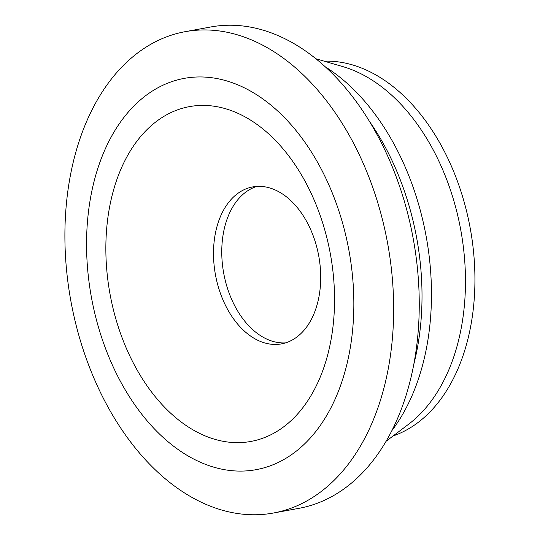 <?xml version="1.0" encoding="UTF-8"?>
<svg xmlns="http://www.w3.org/2000/svg" width="540" height="540" viewBox="0 0 540 540"><rect width="100%" height="100%" fill="white"/><g stroke="black" fill="none" stroke-linecap="round" stroke-linejoin="round"><path stroke-width="0.81" d="M285.62 342.86A79.785 52.488 79.6 0 1 222.014 244.337A79.785 52.488 79.6 0 1 256.844 186.415M213.759 245.855A79.785 52.488 79.6 0 1 252.673 186.928A79.785 52.488 79.6 0 1 320.45 284.938A79.785 52.488 79.6 0 1 281.536 343.872A79.785 52.488 79.6 0 1 213.759 245.855M106.394 232.342A170.215 111.969 79.6 0 1 231.336 110.633A170.215 111.969 79.6 0 1 334.004 315.704A170.215 111.969 79.6 0 1 209.061 437.42A170.215 111.969 79.6 0 1 106.394 232.342M353.207 322.738A198.936 130.869 79.6 0 1 207.178 464.987A198.936 130.869 79.6 0 1 87.19 225.308A198.936 130.869 79.6 0 1 233.219 83.059A198.936 130.869 79.6 0 1 353.207 322.738M392.87 332.276A244.681 160.961 79.6 0 1 273.537 513A244.681 160.961 79.6 0 1 65.684 212.436A244.681 160.961 79.6 0 1 185.024 31.705A244.681 160.961 79.6 0 1 392.87 332.276M185.024 31.705L210.613 27A244.681 160.961 79.6 0 1 418.466 327.564A244.681 160.961 79.6 0 1 299.126 508.295L273.537 513M369.009 120.744A215.96 142.061 79.6 0 1 421.328 316.474A215.96 142.061 79.6 0 1 413.802 364.331M325.026 66.65A215.96 142.061 79.6 0 1 430.778 314.732A215.96 142.061 79.6 0 1 391.945 430.535M315.772 58.718L342.832 66.609A191.491 125.969 79.6 0 1 464.859 299.471A191.491 125.969 79.6 0 1 408.598 424.238L386.12 441.241M324.182 61.169A191.491 125.969 79.6 0 1 474.316 297.729A191.491 125.969 79.6 0 1 393.107 435.956"/></g></svg>
